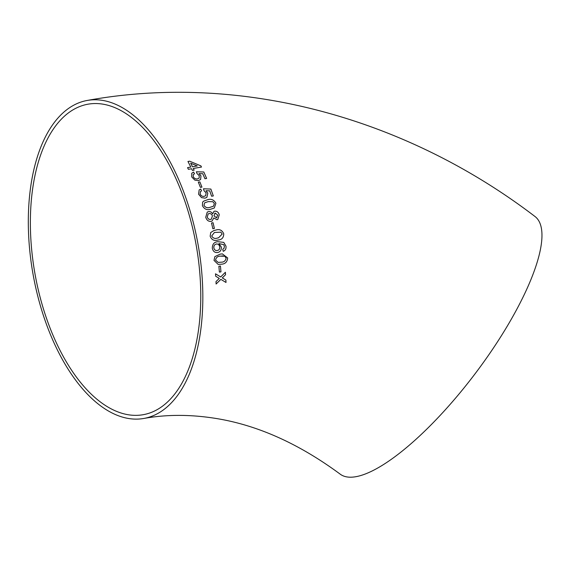 <?xml version="1.0" encoding="UTF-8"?>
<svg xmlns="http://www.w3.org/2000/svg" width="570" height="570" viewBox="0 0 570 570"><rect width="100%" height="100%" fill="white"/><g stroke="black" fill="none" stroke-linecap="round" stroke-linejoin="round"><path stroke-width="0.85" d="M87.331 100.434C240.177 72.632 404.964 117.213 534.981 216.493A161.502 47.111 127.1 0 1 515.921 310.921A161.502 47.111 127.1 0 1 340.091 474.076C297.576 442.705 254.84 423.952 211.883 417.831C187.922 414.376 165.222 414.589 143.797 418.466A161.502 83.833 79.9 0 1 33.024 274.106A161.502 83.833 79.9 0 1 87.331 100.434A161.502 83.833 79.9 0 1 193.95 225.086A161.502 83.833 79.9 0 1 143.797 418.466M216.002 281.63L216.108 284.017L220.861 279.357L226.005 282.471L225.891 280.084L222.314 277.918L225.563 274.676L225.385 272.268L220.711 276.956L215.51 273.821L215.681 276.222L219.272 278.388L216.002 281.63M218.88 266.283L219.4 272.111L220.96 271.833L220.433 266.005L218.88 266.283M218.125 264.409L221.374 264.195C225.2 264.017 227.287 261.936 227.644 257.946L222.371 253.885L220.17 254.127L214.869 256.635L214.014 260.376L218.132 264.409L221.388 264.195C225.207 264.024 227.295 261.936 227.658 257.946L222.371 253.885M212.332 248.342C213.109 251.456 214.897 252.838 217.683 252.503C220.269 251.904 221.495 250.095 221.338 247.074L218.93 243.568L223.725 244.651L224.402 246.297L224.017 248.342L222.749 249.318L223.226 251.306C225.371 250.487 226.29 248.769 225.977 246.147L223.775 242.4L217.854 241.687C214.113 242.029 212.275 244.245 212.332 248.342M216.978 252.567L217.683 252.503C220.262 251.904 221.481 250.095 221.324 247.074L218.93 243.568M217.904 240.02C221.737 239.842 223.682 237.776 223.739 233.814C222.15 230.152 219.536 228.898 215.902 230.052L213.921 230.537L210.736 232.524L210.159 236.229C211.684 239.913 214.263 241.174 217.904 240.02L218.303 239.941M211.506 222.984L212.852 228.734L214.391 228.456L213.052 222.706L211.506 222.984L213.052 222.706M213.779 217.94L216.985 219.742L217.776 219.493L219.265 214.805C218.51 212.282 216.992 211.064 214.719 211.149L213.857 211.463L212.703 213.907C211.662 212.111 210.266 211.356 208.506 211.641L207.238 212.097L205.742 217.234C206.654 220.184 208.428 221.58 211.071 221.417L211.99 221.124L213.779 217.94L211.99 221.124M215.909 203.262C213.957 199.785 211.199 198.602 207.63 199.714L203.647 201.153L202.642 202.108L202.4 205.649C204.295 209.162 207.031 210.359 210.601 209.24L214.306 207.986L215.895 203.269C213.95 199.792 211.192 198.609 207.623 199.721L203.64 201.16M207.822 193.144L205.998 190.729L209.717 190.857L211.613 196.222L213.322 195.923L210.864 189.062L203.497 188.777L204.01 190.644L206.105 192.902L205.677 195.717L204.26 196.322C202.393 196.65 201.018 195.852 200.127 193.942L200.505 191.484L201.552 190.879L200.697 189.076L199.158 189.917L198.581 194.206L201.495 197.612L205.001 198.182L206.867 197.384L207.822 193.144L205.998 190.729M198.339 182.165L200.412 187.373L201.944 187.103L199.87 181.894L198.339 182.165M200.604 179.5L200.961 175.866L199.001 173.601L202.742 173.693L204.944 178.738L206.639 178.446L203.804 171.99L196.372 171.784L196.992 173.537L199.222 175.646L199.172 178.075L197.541 178.887C195.681 179.201 194.256 178.467 193.251 176.672L193.301 174.57L194.527 173.779L193.572 172.083L191.777 173.216L191.712 176.928L194.826 180.12L198.388 180.633L200.612 179.493L200.961 175.866L199.001 173.601M194.135 170.145L193.323 168.449L201.481 167.06L200.904 165.884L189.653 161.189L187.958 161.488L190.8 167.067L187.566 167.63L188.385 169.311L191.62 168.749L192.432 170.437L194.135 170.145L193.323 168.449M192.097 225.898A157.69 81.852 79.9 0 1 143.134 414.711A157.69 81.852 79.9 0 1 36.851 283.433A157.69 81.852 79.9 0 1 78.168 107.189A157.69 81.852 79.9 0 1 88.001 104.189A157.69 81.852 79.9 0 1 192.097 225.898M201.466 167.074L200.904 165.884M200.897 165.899L189.653 161.189M189.646 161.203L187.943 161.495M190.793 167.081L187.559 167.644M192.496 166.789L197.277 165.956L190.701 163.198L192.496 166.789L197.277 165.956M190.694 163.212L192.503 166.775M206.632 178.453L203.804 171.99L196.365 171.798M199.172 178.082L197.541 178.887M197.534 178.895C195.674 179.215 194.242 178.474 193.244 176.679L193.251 176.672M193.244 176.679L193.294 174.577M194.52 173.786L193.572 172.083M193.558 172.097L191.769 173.223M201.937 187.117L199.87 181.894L198.324 182.172M213.308 195.938L210.864 189.062L203.483 188.784M205.677 195.724L204.26 196.322M204.245 196.329C202.386 196.657 201.011 195.859 200.113 193.95L200.127 193.942M200.113 193.95L200.498 191.484M201.545 190.886L200.697 189.076M200.69 189.083L199.158 189.924M206.86 197.391L207.815 193.152M214.299 207.986L215.895 203.269M210.024 207.33L213.486 206.212L214.363 203.518L212.831 201.709L208.257 201.609L204.701 202.785L203.932 205.385C205.528 207.608 207.558 208.264 210.024 207.33L213.486 206.212M204.701 202.785L203.946 205.378C205.535 207.601 207.566 208.257 210.038 207.323M217.776 219.493L219.265 214.805C218.495 212.282 216.985 211.064 214.712 211.157L213.85 211.463M207.238 212.104L208.506 211.641C210.259 211.363 211.655 212.118 212.688 213.914L212.703 213.907M215.246 213.094L213.957 215.788L216.422 217.797L216.949 217.619L216.436 217.79L217.733 215.104L215.261 213.087L214.626 213.308M207.273 216.978C207.843 218.787 208.948 219.614 210.587 219.443L211.313 219.208L212.411 215.994C211.826 214.206 210.715 213.401 209.083 213.572L208.157 213.907L207.288 216.97C207.858 218.787 208.962 219.607 210.594 219.443L211.313 219.208M208.171 213.907L207.288 216.97M216.422 217.797L213.964 215.781L215.261 213.087M214.384 228.463L213.037 222.713M217.89 240.02C221.73 239.842 223.675 237.776 223.725 233.821L223.739 233.814C222.136 230.159 219.528 228.905 215.888 230.052L213.914 230.537M214.441 232.474L211.705 235.959C213.059 238.296 215.004 238.987 217.533 238.018L218.559 237.811L222.186 234.07L220.839 232.161L214.448 232.467L211.698 235.959C213.052 238.303 214.99 238.987 217.519 238.018L218.552 237.811M216.97 252.567L217.669 252.503M223.212 251.306C225.364 250.487 226.283 248.769 225.969 246.155L225.977 246.147M225.969 246.155L223.775 242.4L217.847 241.687M216.372 244.024L216.379 244.024C214.548 244.473 213.707 245.77 213.857 247.914C214.37 249.924 215.524 250.779 217.334 250.494C219.115 250.109 219.906 248.876 219.699 246.789C219.236 244.794 218.132 243.867 216.379 244.024C214.541 244.48 213.693 245.777 213.843 247.914C214.356 249.924 215.517 250.786 217.32 250.494M216.892 250.536L217.334 250.494M222.977 255.887L220.447 256.151C217.74 256.115 216.115 257.433 215.56 260.098L218.175 262.428L221.174 262.186C223.896 262.214 225.535 260.882 226.098 258.21L224.908 256.279L220.433 256.151C217.733 256.115 216.101 257.433 215.553 260.098L218.189 262.428M219.393 272.104L220.96 271.833L220.426 266.005M216.094 284.01L220.861 279.357M225.991 282.464L225.891 280.084M225.877 280.084L222.3 277.918L225.563 274.676M225.549 274.676L225.371 272.268M220.704 276.956L215.496 273.821"/></g></svg>
